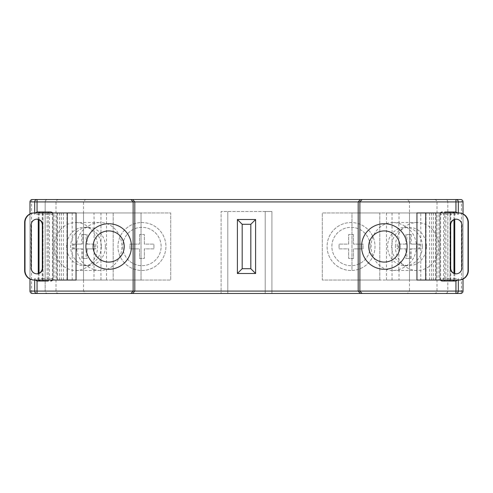 <?xml version="1.0" encoding="UTF-8"?>
<svg xmlns="http://www.w3.org/2000/svg" width="493" height="493" viewBox="0 0 493 493"><rect width="100%" height="100%" fill="white"/><g stroke="black" fill="none" stroke-linecap="round" stroke-linejoin="round"><path stroke-width="0.37" stroke-dasharray="2.46 1.85" d="M463.019 201.92L461.442 201.92A2.397 0.82 90 0 0 460.622 199.523M463.019 213.931L463.019 279.069L463.013 213.925M460.622 293.477A2.397 0.82 90 0 0 461.442 291.08L447.835 291.08C447.681 292.528 446.88 293.323 445.438 293.477L455.945 293.477M94.138 223.471L93.984 212.945L100.96 212.945L100.96 280.055L93.984 280.055L94.138 223.471A23.966 21.723 90 0 1 100.159 222.534L75.848 222.534A23.966 21.723 90 0 0 54.125 246.5A23.966 21.723 90 0 0 75.848 270.466A23.966 21.723 90 0 0 97.571 246.5A23.966 21.723 90 0 0 75.848 222.534M94.138 269.529A23.966 21.723 90 0 0 100.159 270.466A23.966 21.723 90 0 0 121.882 246.5A23.966 21.723 90 0 0 100.159 222.534M93.984 269.572C83.021 265.739 77.173 258.049 76.427 246.5C77.173 234.951 83.021 227.261 93.984 223.428M455.945 199.523L445.438 199.523C446.88 199.677 447.681 200.472 447.835 201.92L447.835 291.08L409.486 291.08L409.486 280.055L351.959 280.055L447.835 280.055L386.475 280.055L409.486 280.055L409.486 212.945L351.959 212.945L351.959 270.454A23.966 23.966 0 0 1 327.081 246.5A23.966 23.966 0 0 1 351.959 222.546A23.966 23.966 0 0 1 375.019 246.5A23.966 23.966 0 0 1 351.047 270.466A23.966 23.966 0 0 1 327.081 246.5A23.966 23.966 0 0 1 351.047 222.534A23.966 23.966 0 0 1 375.019 246.5A23.966 23.966 0 0 1 351.959 270.454L351.959 212.945L409.486 212.945L409.486 280.055L409.486 212.945L447.835 212.945L386.475 212.945L409.486 212.945L409.486 201.92L447.835 201.92L447.835 291.08C447.681 292.528 446.88 293.323 445.438 293.477L221.092 293.477L227.803 293.477L227.803 291.08L83.514 291.08L85.455 293.477L227.803 293.477L227.803 211.509L227.803 291.08M398.862 223.471L399.016 223.428C409.979 227.261 415.827 234.951 416.573 246.5C415.827 258.049 409.979 265.739 399.016 269.572L398.862 269.529A23.966 21.723 90 0 1 392.841 270.466A23.966 21.723 90 0 1 371.118 246.5A23.966 21.723 90 0 1 392.841 222.534A23.966 21.723 90 0 1 398.862 223.471L398.862 269.529M395.429 246.5A23.966 21.723 90 0 1 417.152 222.534A23.966 21.723 90 0 1 438.875 246.5A23.966 21.723 90 0 1 417.152 270.466A23.966 21.723 90 0 1 395.429 246.5M361.548 246.5A22.77 22.77 0 0 0 384.318 269.27A22.77 22.77 0 0 0 407.089 246.5A22.77 22.77 0 0 0 384.318 223.73A22.77 22.77 0 0 0 361.548 246.5M85.911 246.5A22.77 22.77 0 0 0 108.682 269.27A22.77 22.77 0 0 0 131.452 246.5A22.77 22.77 0 0 0 108.682 223.73A22.77 22.77 0 0 0 85.911 246.5M37.055 199.523L85.455 199.523L83.514 201.92L83.514 280.055L141.041 280.055L45.165 280.055L106.525 280.055L83.514 280.055L83.514 212.945L141.041 212.945L141.041 280.055L141.041 222.546A23.966 23.966 0 0 1 165.919 246.5A23.966 23.966 0 0 1 141.953 270.466A23.966 23.966 0 0 1 117.981 246.5A23.966 23.966 0 0 1 141.953 222.534A23.966 23.966 0 0 1 165.919 246.5A23.966 23.966 0 0 1 141.041 270.454A23.966 23.966 0 0 1 117.981 246.5A23.966 23.966 0 0 1 141.041 222.546L141.041 212.945L83.514 212.945L83.514 280.055L83.514 212.945L45.165 212.945L45.165 291.08C45.319 292.528 46.12 293.323 47.562 293.477L85.455 293.477M58.778 199.523C57.102 199.677 56.177 200.472 55.999 201.92L55.999 291.08C56.177 292.528 57.102 293.323 58.778 293.477L47.562 293.477C46.12 293.323 45.319 292.528 45.165 291.08L31.558 291.08A2.397 0.82 -90 0 0 32.378 293.477M32.378 199.523A2.397 0.82 -90 0 0 31.558 201.92L45.165 201.92C45.319 200.472 46.12 199.677 47.562 199.523C46.12 199.677 45.319 200.472 45.165 201.92L45.165 291.08L83.514 291.08L83.514 280.055M47.094 212.945L54.07 212.945L54.07 280.055L47.094 280.055L47.094 212.945L93.984 212.945M434.222 293.477C435.898 293.323 436.823 292.528 437.001 291.08L437.001 201.92L447.835 201.92C447.681 200.472 446.88 199.677 445.438 199.523L407.545 199.523L409.486 201.92L45.165 201.92L45.165 212.945L83.514 212.945M255.608 273.486L255.608 219.514L237.392 219.514L237.392 273.486L255.608 273.486M449.973 211.984L444.717 211.984M449.973 281.016L444.717 281.016M442.32 281.016A2.397 2.397 0 0 1 439.922 278.619L439.922 214.381L439.922 278.619A2.397 2.397 0 0 0 440.403 280.055A2.397 2.397 0 0 1 439.922 278.619L449.973 278.619L449.973 214.381L444.717 214.381L444.717 280.055M444.717 212.945L444.717 214.381L439.922 214.381A2.397 2.397 0 0 1 440.403 212.945A2.397 2.397 0 0 0 439.922 214.381A2.397 2.397 0 0 1 442.32 211.984M43.027 211.984L48.283 211.984M50.68 211.984A2.397 2.397 0 0 1 53.078 214.381L53.078 278.619A2.397 2.397 0 0 1 50.68 281.016M43.027 281.016L48.283 281.016M37.055 293.477L58.778 293.477M360.389 199.523L132.611 199.523M379.813 280.055L322.286 280.055L322.286 212.945L379.813 212.945L379.813 280.055L322.286 280.055L322.286 212.945L379.813 212.945L379.813 280.055M113.187 212.945L170.714 212.945L170.714 280.055L113.187 280.055L113.187 212.945L170.714 212.945L170.714 280.055L113.187 280.055L113.187 212.945M265.197 211.509L221.092 211.509L221.092 293.477L221.092 211.509L271.908 211.509L271.908 293.477L271.908 211.509L265.197 211.509L265.197 293.477L265.197 211.509M445.906 212.945L438.93 212.945L438.93 280.055L445.906 280.055L445.906 212.945L392.04 212.945L438.93 212.945M52.597 212.945A2.397 2.397 0 0 1 53.078 214.381L53.078 278.619A2.397 2.397 0 0 1 52.597 280.055A2.397 2.397 0 0 0 53.078 278.619L48.283 278.619L48.283 214.381L43.027 214.381L43.027 278.619L48.283 278.619L48.283 280.055M386.475 280.055L386.475 212.945M409.486 280.055L409.486 212.945M399.016 223.428L399.016 212.945M392.04 212.945L392.04 280.055L399.016 280.055L399.016 269.572M399.016 280.055L445.906 280.055M392.04 280.055L438.93 280.055M106.525 280.055L106.525 212.945M100.96 212.945L54.07 212.945M100.96 280.055L54.07 280.055M93.984 280.055L47.094 280.055M454.749 273.578L454.749 278.619L458.33 278.619L457.726 280.055M265.197 291.08L409.486 291.08L407.545 293.477M463.019 291.08L461.442 291.08L461.442 201.92L437.001 201.92C436.823 200.472 435.898 199.677 434.222 199.523M35.274 280.055L34.67 278.619L38.251 278.619L38.251 273.578M457.726 212.945L458.33 214.381L454.749 214.381L454.749 219.422M35.274 212.945L34.67 214.381L34.67 212.945M34.202 212.945L76.051 212.945M34.202 280.055L72.218 280.055L39.027 280.055L56.911 280.055L56.911 212.945L56.911 280.055L42.86 280.055L76.051 280.055M72.218 212.945L72.218 280.055M53.078 212.945L53.078 280.055L53.078 212.945M36.753 219.182A5.75 5.731 90 0 0 30.856 224.931L30.856 268.069A5.75 5.731 90 0 0 36.753 273.818M458.798 212.945L420.782 212.945L420.782 280.055L453.973 280.055L416.949 280.055M420.782 212.945L453.973 212.945L439.922 212.945L439.922 280.055L439.922 212.945L436.089 212.945L450.14 212.945L416.949 212.945M458.798 280.055L420.782 280.055M456.247 219.182A5.75 5.731 90 0 1 462.144 224.931L462.144 268.069A5.75 5.731 90 0 1 456.247 273.818M436.089 212.945L436.089 280.055L436.089 212.945M422.378 246.5A19.172 17.378 90 0 1 405 265.672A19.172 17.378 90 0 1 387.621 246.5A19.172 17.378 90 0 1 405 227.328A19.172 17.378 90 0 1 422.378 246.5M426.427 246.5A19.172 17.378 90 0 1 409.048 265.672A19.172 17.378 90 0 1 391.67 246.5A19.172 17.378 90 0 1 409.048 227.328A19.172 17.378 90 0 1 426.427 246.5M411.224 234.514L411.224 244.103L419.913 244.103L419.913 248.897L411.224 248.897L411.224 258.486L406.879 258.486L406.879 248.897L398.19 248.897L398.19 244.103L406.879 244.103L406.879 234.514L411.224 234.514L410.207 234.514L410.207 244.103L411.224 244.103M410.207 234.514L406.879 234.514M405.862 234.514L405.862 244.103L406.879 244.103M405.862 244.103L398.19 244.103M397.173 244.103L397.173 248.897L398.19 248.897M406.879 248.897L397.173 248.897M405.862 248.897L405.862 258.486L406.879 258.486M419.913 244.103L418.896 244.103L418.896 248.897L410.207 248.897L410.207 258.486L405.862 258.486M410.207 258.486L411.224 258.486M410.207 248.897L411.224 248.897M418.896 248.897L419.913 248.897M418.896 244.103L410.207 244.103M370.225 246.5A19.172 19.172 0 0 1 351.047 265.672A19.172 19.172 0 0 1 331.875 246.5A19.172 19.172 0 0 1 351.047 227.328A19.172 19.172 0 0 1 370.225 246.5A19.172 19.172 0 0 1 351.047 265.672A19.172 19.172 0 0 1 331.875 246.5A19.172 19.172 0 0 1 351.047 227.328A19.172 19.172 0 0 1 370.225 246.5M353.444 234.514L353.444 244.103L363.033 244.103L363.033 248.897L353.444 248.897L353.444 258.486L348.65 258.486L348.65 248.897L339.067 248.897L339.067 244.103L339.067 248.897L348.65 248.897L348.65 258.486L353.444 258.486L353.444 248.897L363.033 248.897L363.033 244.103L353.444 244.103L353.444 234.514L348.65 234.514L348.65 244.103L339.067 244.103L348.65 244.103L348.65 234.514L353.444 234.514M161.125 246.5A19.172 19.172 0 0 0 141.953 227.328A19.172 19.172 0 0 0 122.775 246.5A19.172 19.172 0 0 0 141.953 265.672A19.172 19.172 0 0 0 161.125 246.5A19.172 19.172 0 0 0 141.953 227.328A19.172 19.172 0 0 0 122.775 246.5A19.172 19.172 0 0 0 141.953 265.672A19.172 19.172 0 0 0 161.125 246.5M139.556 234.514L139.556 244.103L129.967 244.103L129.967 248.897L139.556 248.897L139.556 258.486L144.35 258.486L144.35 248.897L153.933 248.897L153.933 244.103L153.933 248.897L144.35 248.897L144.35 258.486L139.556 258.486L139.556 248.897L129.967 248.897L129.967 244.103L139.556 244.103L139.556 234.514L144.35 234.514L144.35 244.103L153.933 244.103L144.35 244.103L144.35 234.514L139.556 234.514M105.379 246.5A19.172 17.378 90 0 0 88.001 227.328A19.172 17.378 90 0 0 70.622 246.5A19.172 17.378 90 0 0 88.001 265.672A19.172 17.378 90 0 0 105.379 246.5M101.33 246.5A19.172 17.378 90 0 0 83.952 227.328A19.172 17.378 90 0 0 66.573 246.5A19.172 17.378 90 0 0 83.952 265.672A19.172 17.378 90 0 0 101.33 246.5M81.776 234.514L81.776 244.103L73.087 244.103L73.087 248.897L81.776 248.897L81.776 258.486L86.121 258.486L86.121 248.897L94.81 248.897L94.81 244.103L86.121 244.103L86.121 234.514L81.776 234.514L82.793 234.514L82.793 244.103L81.776 244.103M82.793 234.514L86.121 234.514M87.138 234.514L87.138 244.103L86.121 244.103M87.138 244.103L94.81 244.103M95.827 244.103L95.827 248.897L94.81 248.897M95.827 248.897L86.121 248.897M87.138 248.897L87.138 258.486L86.121 258.486M73.087 244.103L74.104 244.103L74.104 248.897L82.793 248.897L82.793 258.486L81.776 258.486M82.793 258.486L87.138 258.486M82.793 248.897L81.776 248.897M74.104 248.897L73.087 248.897M74.104 244.103L82.793 244.103M29.987 291.08L31.558 291.08L31.558 201.92L29.987 201.92M38.251 219.422L38.251 214.381L34.67 214.381M29.987 213.925L29.987 279.075L29.981 213.931M34.67 280.055L34.67 278.619M458.33 212.945L458.33 214.381M458.33 278.619L458.33 280.055M449.973 280.055L449.973 278.619L454.749 278.619A2.397 2.385 90 0 1 454.269 280.055M454.269 212.945A2.397 2.385 90 0 1 454.749 214.381L449.973 214.381L449.973 212.945M53.078 214.381L48.283 214.381L48.283 212.945M43.027 212.945L43.027 214.381L38.251 214.381A2.397 2.385 90 0 1 38.731 212.945M38.731 280.055A2.397 2.385 -90 0 1 38.251 278.619L43.027 278.619L43.027 280.055M61.372 212.945L61.372 280.055M66.962 212.945L66.962 280.055M49.46 212.945L49.46 280.055M42.188 212.945L42.188 280.055M59.554 212.945L59.554 280.055M63.406 212.945L63.406 280.055M57.521 212.945L57.521 280.055M45.122 212.945L45.122 280.055M52.387 212.945L52.387 280.055M30.856 224.931L31.195 224.931M30.856 268.069L31.195 268.069M429.594 212.945L429.594 280.055M443.54 212.945L443.54 280.055M450.812 212.945L450.812 280.055M433.446 212.945L433.446 280.055M426.038 212.945L426.038 280.055M431.628 212.945L431.628 280.055M435.479 212.945L435.479 280.055M447.878 212.945L447.878 280.055M440.613 212.945L440.613 280.055M462.144 224.931L461.805 224.931M462.144 268.069L461.805 268.069M392.841 222.534L417.152 222.534M392.841 270.466L417.152 270.466M100.159 270.466L75.848 270.466M39.027 212.945L39.027 219.724M39.027 273.276L39.027 280.055M42.86 212.945L42.86 280.055M36.587 219.175L36.926 219.175M36.587 273.825L36.926 273.825M453.973 212.945L453.973 219.724M453.973 273.276L453.973 280.055M450.14 212.945L450.14 280.055M456.413 219.175L456.074 219.175M456.413 273.825L456.074 273.825M405 265.672L409.048 265.672M405 227.328L409.048 227.328M88.001 227.328L83.952 227.328M88.001 265.672L83.952 265.672"/><path stroke-width="0.74" d="M455.735 211.984L449.973 211.984L455.945 211.996L455.945 201.92L37.055 201.92L37.055 199.523L32.378 199.523L460.622 199.523A2.397 2.397 0 0 1 463.019 201.92L463.019 213.931L463.013 201.92L458.33 201.92L458.33 212.945M463.019 279.069L463.019 291.08A2.397 2.397 0 0 1 460.622 293.477L455.945 293.477L460.622 293.477A2.397 2.385 90 0 0 463.013 291.08L463.013 279.075M108.682 262.079A15.579 15.579 0 0 0 124.261 246.5A15.579 15.579 0 0 0 108.682 230.921A15.579 15.579 0 0 0 93.103 246.5A15.579 15.579 0 0 0 108.682 262.079M131.452 246.5A22.77 22.77 0 0 1 108.682 269.27A22.77 22.77 0 0 1 85.911 246.5A22.77 22.77 0 0 1 108.682 223.73A22.77 22.77 0 0 1 131.452 246.5M384.318 262.079A15.579 15.579 0 0 0 399.897 246.5A15.579 15.579 0 0 0 384.318 230.921A15.579 15.579 0 0 0 368.739 246.5A15.579 15.579 0 0 0 384.318 262.079M407.089 246.5A22.77 22.77 0 0 1 384.318 269.27A22.77 22.77 0 0 1 361.548 246.5A22.77 22.77 0 0 1 384.318 223.73A22.77 22.77 0 0 1 407.089 246.5M407.545 199.523L360.389 199.523L358.195 201.92L358.195 291.08L455.945 291.08L455.945 281.004L442.32 281.016L444.717 281.016L444.717 280.055M85.455 199.523L132.611 199.523L134.805 201.92L134.805 291.08L358.195 291.08L360.389 293.477L32.378 293.477L37.055 293.477L37.055 291.08L134.805 291.08L132.611 293.477M444.717 212.945L444.717 211.984L449.973 211.984L449.973 212.945M362.065 199.523L359.872 201.92L359.872 291.08L362.065 293.477L360.389 293.477M34.67 212.945L34.67 201.92L37.055 201.92L37.055 211.996L50.68 211.984A2.397 2.397 0 0 1 52.597 212.945M37.265 281.016L43.027 281.016L37.055 281.004L35.274 280.055M48.283 280.055L48.283 281.016L43.027 281.016L43.027 280.055M130.935 199.523L133.128 201.92L133.128 291.08L130.935 293.477M458.33 280.055L458.33 291.08A2.397 2.385 90 0 1 455.945 293.477L362.065 293.477M463.013 201.92L463.019 201.92A2.397 2.385 -90 0 0 460.622 199.523L455.945 199.523A2.397 2.385 -90 0 1 458.33 201.92L455.945 201.92L455.945 199.523M48.283 212.945L48.283 211.984L50.68 211.984M37.265 211.984L43.027 211.984L43.027 212.945M455.735 281.016L449.973 281.016L449.973 280.055M255.608 219.514L255.608 273.486L237.392 273.486L237.392 219.514L255.608 219.514L250.814 224.303L242.186 224.303L237.392 219.514M242.186 224.303L242.186 268.697L237.392 273.486M255.608 273.486L250.814 268.697L250.814 224.303M440.403 280.055A2.397 2.397 0 0 0 442.32 281.016A2.397 2.397 0 0 1 440.403 280.055M457.726 280.055L455.945 281.004M50.68 281.016A2.397 2.397 0 0 0 52.597 280.055A2.397 2.397 0 0 1 50.68 281.016M442.32 211.984A2.397 2.397 0 0 0 440.403 212.945A2.397 2.397 0 0 1 442.32 211.984M455.945 211.996L457.726 212.945M37.055 211.996L35.274 212.945M34.535 212.945A9.589 9.552 90 0 0 24.983 222.534L24.65 222.534A9.589 9.552 -90 0 1 34.202 212.945L76.051 212.945L76.051 280.055L34.202 280.055A9.589 9.552 -90 0 1 24.65 270.466L24.983 270.466A9.589 9.552 90 0 0 34.535 280.055M36.753 273.818A5.75 5.731 90 0 0 42.318 268.069L42.318 224.931A5.75 5.731 90 0 0 36.753 219.182M24.65 222.534L24.65 270.466M24.983 222.534L24.983 270.466M42.657 268.069L42.657 224.931A5.75 5.731 90 0 0 36.926 219.175A5.75 5.731 90 0 0 31.195 224.931L31.195 268.069A5.75 5.731 90 0 0 36.926 273.825A5.75 5.731 90 0 0 42.657 268.069L42.318 268.069M425.705 212.945L425.705 280.055L416.949 280.055L416.949 212.945L458.798 212.945A9.589 9.552 90 0 1 468.35 222.534L468.35 270.466A9.589 9.552 90 0 1 458.798 280.055L458.465 280.055A9.589 9.552 -90 0 0 468.017 270.466L468.35 270.466M456.247 273.818A5.75 5.731 90 0 1 450.682 268.069L450.682 224.931A5.75 5.731 90 0 1 456.247 219.182M468.35 222.534L468.017 222.534L468.017 270.466M450.343 268.069L450.343 224.931A5.75 5.731 90 0 1 456.074 219.175A5.75 5.731 90 0 1 461.805 224.931L461.805 268.069A5.75 5.731 90 0 1 456.074 273.825A5.75 5.731 90 0 1 450.343 268.069L450.682 268.069M468.017 222.534A9.589 9.552 -90 0 0 458.465 212.945M425.705 280.055L458.465 280.055M37.055 281.004L37.055 291.08L34.67 291.08L34.67 280.055M38.251 273.578L38.251 219.422M37.055 199.523A2.397 2.385 90 0 0 34.67 201.92L29.987 201.92L29.987 213.925L29.987 201.92A2.397 2.385 90 0 1 32.378 199.523A2.397 2.397 0 0 0 29.981 201.92M29.981 291.08L29.981 291.08A2.397 2.397 0 0 0 32.378 293.477A2.397 2.385 -90 0 1 29.987 291.08L29.981 279.069L29.987 291.08L34.67 291.08A2.397 2.385 -90 0 0 37.055 293.477M454.749 219.422L454.749 273.578M455.945 293.477L455.945 291.08L463.019 291.08M242.186 268.697L250.814 268.697M454.269 280.055A2.397 2.385 90 0 1 452.358 281.016M40.642 281.016A2.397 2.385 -90 0 1 38.731 280.055M452.358 211.984A2.397 2.385 90 0 1 454.269 212.945M40.642 211.984A2.397 2.385 90 0 0 38.731 212.945M67.294 212.945L67.294 280.055M42.318 224.931L42.657 224.931M450.682 224.931L450.343 224.931M39.027 219.724L39.027 273.276M453.973 219.724L453.973 273.276"/></g></svg>
